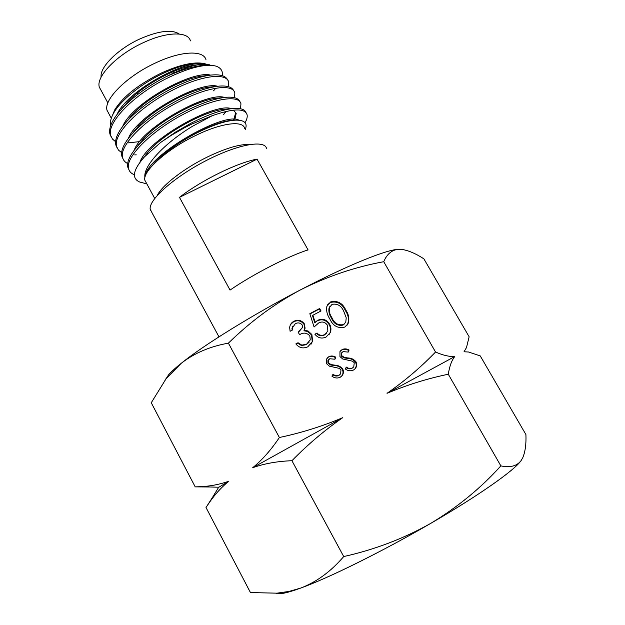 <?xml version="1.0" encoding="UTF-8"?>
<svg xmlns="http://www.w3.org/2000/svg" width="625" height="625" viewBox="0 0 625 625"><rect width="100%" height="100%" fill="white"/><g stroke="black" fill="none" stroke-linecap="round" stroke-linejoin="round"><path stroke-width="0.94" d="M399.391 249.273L398.969 249.281C387.281 249.289 348.156 264.945 300.531 289.844C253.102 314.484 203.766 345.078 181.328 363.234C175.773 367.672 171.609 371.43 168.836 374.5L164.867 380.375M521.781 459.555L521.031 460.68C516.836 466.109 510.117 467.844 500.859 465.891L448.289 374.242C449.523 366.281 451.688 360.375 454.773 356.523C449.555 356.836 443.141 355.344 435.547 352.031L383.727 261.703C387.062 253.805 392.148 249.664 398.969 249.281L401.609 249.383C408.203 250.344 415.625 253.492 423.875 258.836L469.133 336.773L466.516 347.508L464.023 351.773L468.547 352.008L480.234 355.891L525.914 434.57C526.312 444.062 525.258 451.781 522.75 457.742L521.031 460.68C514.492 470.281 478.984 495.43 430.672 523.406C382.68 551.336 328.609 578.039 300.703 588.078C293.273 590.781 287.469 592.523 283.273 593.289C279.766 593.922 277.414 593.898 276.234 593.234M500.859 465.891C480.789 488.164 457.391 507.336 430.672 523.406C403.844 538.555 374.859 549.602 343.719 556.555C330.906 571.5 316.562 582.008 300.703 588.078L289 591.43L277 593.172L250.453 592.562L206.008 507.516L209.703 502.031C215.133 494.211 221.453 487.297 228.656 481.313C219.211 484.547 209.656 486.344 199.992 486.711L195.211 486.867L151.258 402.758L166.039 378.844L181.328 363.234C194.359 353.109 210.055 346.414 228.398 343.156C250.383 321.594 274.43 303.82 300.531 289.844C327.32 276.375 355.047 266.992 383.727 261.703M345.25 368.945L346.32 367.078C348.234 368.484 350.242 368.812 352.344 368.055L353.758 366.891L354.25 362.719L352.492 361.18L342.688 358.977L339.961 356.594L339.938 351.641L342.148 349.516C344.477 348.523 346.789 348.703 349.078 350.062L348.195 352.094L343.07 351.609L341.688 352.875L341.633 355.586L344.305 357.422L347.961 357.969C351.273 358.047 353.945 359.328 355.977 361.82C357.133 364.242 356.906 366.508 355.289 368.602L353.461 370.062C350.609 371.297 347.867 370.93 345.25 368.945M292.266 330.133L290.094 331.281L289.664 327.492C289.992 324.703 291.391 322.641 293.859 321.297C298.055 319.359 301.555 320.211 304.352 323.852L305.086 328.195L304.297 330.297L308.047 330.984L311.867 334.516L312.609 341.211L307.867 346.773C303.211 348.914 299.203 347.961 295.852 343.898L298.023 342.742L301.766 345.094L306.531 344.258L310.273 339.883L309.82 335.867C306.898 332.68 303.484 332.281 299.578 334.68L298.203 332.203L302.57 327.328L302.188 324.977C300.266 322.742 297.953 322.336 295.25 323.75L292.234 328.164L292.266 330.133M435.547 352.031C420.852 367.258 404.68 381.016 387.023 393.312C407.039 384.914 427.461 378.555 448.289 374.242M343.719 556.555L291.93 460.719C307.773 444.516 324.695 430.172 342.688 417.703C322.328 426.281 301.227 432.883 279.383 437.5L228.398 343.156M321.016 310.961L312.891 315.25L315.117 322.258L317.68 320.297C322.656 318.219 326.625 319.516 329.594 324.18C331.094 326.891 331.336 329.672 330.32 332.531L325.992 337.109C321.633 338.984 317.93 338.008 314.875 334.188L317.031 333.047C319.25 335.43 321.82 335.938 324.734 334.57L327.867 331.055L327.398 325.219C325.133 321.961 322.227 321.211 318.664 322.969L314.07 327L309.836 313.672L319.648 308.508L321.016 310.961M329.719 318.727C327.102 314.852 326.164 310.734 326.883 306.375L330.625 301.93C337.547 300.312 342.625 303.062 345.875 310.164C348.852 314.539 349.562 319.094 348.016 323.828L344.75 327.109C337.859 328.68 332.852 325.883 329.719 318.727M331.922 376.156L333 374.281C334.922 375.695 336.938 376.016 339.047 375.258L340.641 373.867L340.969 369.898L339.211 368.352L329.375 366.148L326.648 363.758L326.453 359.141L328.867 356.648C331.203 355.648 333.523 355.828 335.82 357.195L334.93 359.234L329.781 358.758L328.305 360.195L328.336 362.742L331.008 364.586L334.672 365.133C338 365.211 340.672 366.5 342.711 368.992C343.82 371.297 343.648 373.484 342.195 375.555L340.164 377.273C337.297 378.516 334.547 378.148 331.922 376.156M279.383 437.5C271.188 449.781 262.297 459.852 252.703 467.711C264.492 463.555 277.562 461.227 291.93 460.719M212.602 497.25L206.008 507.516M195.211 486.867L209.938 486.984M342.688 417.703L252.703 467.711M454.773 356.523L387.023 393.312M228.656 481.313L218.57 487.422M293.859 321.297L293.562 321.797C297.75 319.867 301.242 320.719 304.031 324.344L304.758 328.68L303.977 330.781L307.719 331.461L311.523 334.984L312.266 341.664L310.992 344.25M290.516 324.562L293.562 321.797M304.352 323.852L304.031 324.344M304.297 330.297L303.977 330.781M308.047 330.984L307.719 331.461M311.867 334.516L311.523 334.984M296.016 344.094L297.719 343.195L301.453 345.539L306.203 344.703L309.086 342.242M298.023 342.742L297.719 343.195M301.766 345.094L301.453 345.539M306.531 344.258L306.203 344.703M298.328 332.43L302.25 327.812M292.789 326.125L291.945 330.297M312.891 315.25L312.547 315.766L314.773 322.75L317.328 320.797C322.289 318.734 326.25 320.023 329.211 324.672C330.703 327.375 330.945 330.156 329.938 333L328.875 334.875M315.117 322.258L314.773 322.75M317.68 320.297L317.328 320.797M329.594 324.18L329.211 324.672M315.031 334.391L316.68 333.516C318.891 335.898 321.453 336.398 324.359 335.039L326.672 333.062M317.031 333.047L316.68 333.516M324.734 334.57L324.359 335.039M309.93 313.969L319.289 309.039L320.516 311.227M319.648 308.508L319.289 309.039M345.875 310.164L345.445 310.688C348.414 315.055 349.125 319.602 347.586 324.32L346.734 325.625M330.625 301.93L330.234 302.477C337.141 300.867 342.211 303.602 345.445 310.688M327.734 304.57L330.234 302.477M330.047 306.219L329.031 308.062C328.477 311.609 329.289 314.953 331.461 318.086C333.781 323.734 337.633 326.07 343.023 325.102L344.75 323.633M343.023 325.102L345.773 322.164L346.227 317.773L343.742 311.281C341.312 305.734 337.422 303.422 332.07 304.336L329.414 307.531C328.859 311.086 329.672 314.438 331.852 317.578C334.172 323.234 338.039 325.578 343.438 324.609M352.344 368.055L352.953 367.672M346.039 367.562C347.914 368.898 349.867 369.188 351.898 368.438M342.148 349.516L341.734 349.953C344.055 348.953 346.359 349.141 348.641 350.492L347.992 352M340.539 350.789L341.734 349.953M349.078 350.062L348.641 350.492M341.633 355.586L341.219 356L343.875 357.828L347.523 358.383C350.828 358.461 353.492 359.742 355.523 362.219C356.68 364.641 356.445 366.891 354.828 368.984L354.344 369.5M341.953 352.5L341.273 353.297L341.219 356M344.305 357.422L343.875 357.828M347.961 357.969L347.523 358.383M355.977 361.82L355.523 362.219M339.047 375.258L339.727 374.812M332.742 374.734C334.625 376.086 336.586 376.383 338.633 375.625M328.867 356.648L328.484 357.062C330.812 356.07 333.125 356.25 335.414 357.609L334.742 359.148M327.18 358.008L328.484 357.062M335.82 357.195L335.414 357.609M328.336 362.742L327.953 363.141L330.609 364.977L334.273 365.523C337.586 365.602 340.258 366.891 342.289 369.375C343.398 371.672 343.227 373.859 341.773 375.922L341.133 376.633M328.633 359.688L327.914 360.602L327.953 363.141M331.008 364.586L330.609 364.977M334.672 365.133L334.273 365.523M342.711 368.992L342.289 369.375M179.266 34.039C171.875 29.188 158.906 30.758 140.344 38.727C117.984 48.758 99.375 67.43 101.141 77.164M245.047 122.664C246.875 119.531 247.555 116.906 247.094 114.781C244.867 108.062 233.266 108.359 212.297 115.664L191.875 124.031L184.859 127.555L171.195 135.398L160.648 142.453L175.516 132.102L191.32 123.039C208.992 114.109 223.281 109.234 234.18 108.43C240.93 108.078 244.891 109.508 246.078 112.711M111.195 136.938L109.93 134.102C108.344 127.047 113.094 117.758 124.188 106.25C135.406 95.156 149.258 85.367 165.734 76.883L166.016 76.742C185.148 68.078 200.453 64.266 211.937 65.312C200.742 64.773 185.641 69.164 166.617 78.484C133.508 94.875 106.234 123.125 110.758 135.633L112.461 139.062L115.594 141.695M117.102 147.875L115.867 145.102C114.398 138.586 118.789 129.898 129.031 119.047C140.398 107.586 154.75 97.359 172.094 88.352C187.367 80.719 200.461 76.281 211.367 75.039C220.43 74.211 225.852 75.875 227.648 80.039M228.633 86.727L228.727 82.266C226.914 72.453 201.961 75.047 172.984 89.961C139.852 106.469 112.352 134.469 116.695 146.641L118.398 150.039L121.609 152.609M123.031 158.859L121.82 156.141C120.477 150.125 124.539 142.016 133.984 131.797C145.477 120.016 160.312 109.375 178.477 99.867C194.555 91.805 208.07 87.219 219.031 86.125C227.273 85.477 232.188 87.062 233.766 90.891M234.57 97.711L234.828 93.062C233.188 83.555 208.375 86.477 179.367 101.484C146.219 118.102 118.5 145.859 122.656 157.68C123.273 160.227 124.945 162.18 127.664 163.547M128.984 169.883L127.797 167.219C126.578 161.672 130.328 154.109 139.039 144.523C150.633 132.453 165.914 121.422 184.883 111.43C201.758 102.938 215.672 98.211 226.625 97.25C234.109 96.766 238.539 98.273 239.914 101.781M233.516 119.398L234.523 118.25M240.508 108.75L240.953 103.898C239.484 94.695 214.812 97.953 185.781 113.047C152.609 129.789 124.672 157.289 128.633 168.766C129.281 171.508 131.211 173.516 134.414 174.805M141.523 141.25L141.125 141.328M139.633 141.617L128.406 142.852M139.586 143.227L140.094 143.133M134.688 154.898L136.242 154.828M244.641 128.445C243.305 120.25 221.641 122.812 196.109 135.281C167.047 149.039 142.125 171.484 144.883 180.273L146.305 182.906M190.438 40.867C188.055 31.328 167.102 31.539 143.742 42.477C117.109 54.438 95.555 76.805 99.359 87.219L101.078 90.391M206.023 59.844C203.727 50.031 181.312 50.766 155.93 62.766C126.984 75.914 103.289 99.758 107.086 110.438L108.852 113.703M203.766 63.5C193.781 61.609 179.719 64.758 161.57 72.938C138.555 84.328 122.938 96.648 114.719 109.891L112.531 115.203M110.742 125.359C109.977 122.156 110.852 118.227 113.367 113.563C119.992 101 140.68 84.094 162.391 73.711C181.578 64.805 195.906 61.531 205.375 63.883L206.297 64.195M209.75 64.797L200.734 64.383C191.484 65.516 179.906 69.633 166.016 76.742M211.937 65.312L215.648 66.031C220.766 67.664 222.984 70.875 222.305 75.672M215.023 89.125L213.547 90.828M245.266 129.547C247.82 123.086 244.539 119.953 235.406 120.148C225.312 120.781 212.008 125.281 195.492 133.641C177.898 142.945 164.047 152.977 153.938 163.727L153.539 164.18C148.57 169.344 145.688 173.734 144.891 177.328C143.062 165.508 165.945 142.18 192.68 126.172L212.297 115.664M160.648 142.453L144.43 156.891C132.992 169.945 131.383 178.312 139.617 182L143.234 182.938M179.477 197.359L230.047 290.07C253.211 274.133 289.242 255.648 308.078 249.922L257.047 159.148L179.477 197.359C201.492 180.219 237.312 162.672 257.047 159.148M266.547 148.633C265.062 139.453 237.586 144.289 205.93 160.703C174.258 177 148.789 199.648 150.172 209.016L151.742 212.227M137.352 125.781L141.219 124.875M130.438 116.75L130.898 116.664M199.789 64.5L196.242 64.945C177.742 66.766 145.195 83.664 128.117 101.336L121.07 109.531M209.906 75.211L203.734 75.93C185.234 77.367 150.25 95.625 133.094 113.867L126.359 121.906M138.531 144.617L138.977 144.594M217.281 86.312L211.148 86.961C192.773 88.016 155.383 107.609 138.188 126.352L131.727 134.266M145.328 155.156L145.758 155.117M224.602 97.453L218.516 98.039C200.391 98.703 160.57 119.625 143.367 138.82L137.156 146.609M234.859 119.414L236.211 113.344L233.453 110.141M231.906 108.633L225.852 109.164C208.055 109.43 165.805 131.68 148.617 151.273L142.766 158.758M233.117 120.328C215.727 120.219 171.078 143.797 153.945 163.719L153.539 164.18M204.484 64.141C186.078 58.742 127.18 90.82 117.086 114.312M210.648 75.117C192.148 70.062 132.07 103.242 122.719 126.312M139.227 143.695L139.695 143.664M217.594 86.273C199.906 80.648 137.117 115.32 128.406 138.305M225.789 111.469L223.594 114.57L226.164 111.383M224.508 97.461C207.727 91.273 142.156 127.484 134.133 150.312M233.898 119.391L235.711 112.461M231.359 108.68C215.531 101.961 147.156 139.75 139.898 162.32M238.945 120.203C224.75 110.938 145.414 156.156 144.891 177.328M331.461 318.086L331.852 317.578M249.383 144.547C240.047 143.992 226.242 148.047 207.984 156.703C184.375 168.086 162.039 185.344 157.289 195.391M283.273 593.289L277 593.172M218.578 487.227L199.992 486.711M218.766 487.109L209.703 502.031M168.836 374.5L166.039 378.844M305.086 328.195L304.758 328.68M312.609 341.211L312.266 341.664M292.234 328.164L291.945 328.648M330.32 332.531L329.938 333M348.016 323.828L347.586 324.32M329.031 308.062L329.414 307.531M341.688 352.875L341.273 353.297M355.289 368.602L354.828 368.984M328.305 360.195L327.914 360.602M342.195 375.555L341.773 375.922M109.93 134.102L110.758 135.641M115.867 145.102L116.695 146.641M121.82 156.141L122.656 157.688M127.797 167.227L128.633 168.773M137.25 93.125L137.898 94.312M146.82 183.867L139.617 182M150.219 209.406L218.969 336.852M114.719 109.891L113.367 113.563M172.305 70.883L173.523 73.062M107.086 110.438L111.305 118.234M99.359 87.219L107.883 102.945M144.883 180.273L154.727 198.469M139.039 144.523L143.367 138.82M133.984 131.797L138.188 126.352M129.031 119.047L133.094 113.867M124.188 106.25L128.117 101.336M148.617 151.273L144.43 156.891M233.688 119.391L234.32 118.484"/></g></svg>
